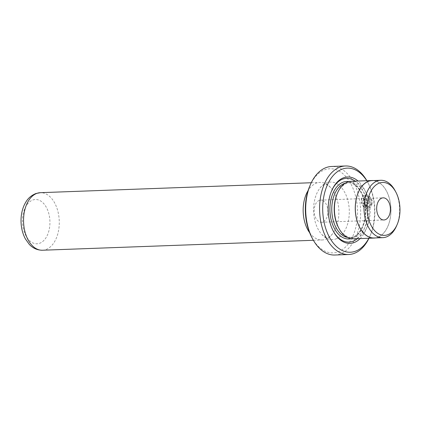 <?xml version="1.0" encoding="UTF-8"?>
<svg xmlns="http://www.w3.org/2000/svg" width="421" height="421" viewBox="0 0 421 421"><rect width="100%" height="100%" fill="white"/><g stroke="black" fill="none" stroke-linecap="round" stroke-linejoin="round"><path stroke-width="0.32" stroke-dasharray="2.1 1.58" d="M335.795 238.965A28.791 17.845 87.9 0 0 348.767 204.822A28.791 17.845 87.9 0 0 327.08 182.672A28.791 17.845 87.9 0 0 320.023 188.029A28.791 17.845 87.9 0 0 321.723 234.386A28.791 17.845 87.9 0 0 335.795 238.965M370.269 199.549L364.07 199.775A43.852 27.181 -92.1 0 1 364.297 201.122L371.875 200.843C370.627 197.154 368.417 195.223 365.228 195.055L364.028 195.276L361.439 198.028L361.292 202.706L363.539 206.979L367.254 208.616L368.491 208.384L370.596 206.911L369.749 205.953L368.159 207.032L367.175 207.216L362.349 202.506L364.591 196.544L365.554 196.37C367.486 196.397 369.059 197.46 370.269 199.549L370.533 199.454C369.333 197.37 367.759 196.307 365.823 196.275L364.86 196.454L362.618 202.417L367.444 207.127L368.428 206.937L370.017 205.858L370.864 206.822L368.764 208.29L367.528 208.521L363.802 206.885L361.56 202.612L361.707 197.933L364.297 195.181L365.502 194.96C368.68 195.123 370.89 197.054 372.138 200.754L364.565 201.033A44.294 27.46 87.9 0 0 364.333 199.686L370.533 199.454M369.749 205.953L370.017 205.858M371.875 200.843L372.138 200.754M395.203 190.866A28.702 17.793 -92.1 0 1 396.498 226.045M368.875 238.254A42.079 26.086 87.9 0 0 370.343 235.207A42.079 26.086 87.9 0 0 368.454 183.64A42.079 26.086 87.9 0 0 366.759 180.714M366.865 180.709A44.294 27.46 -92.1 0 1 367.749 182.309A44.294 27.46 -92.1 0 1 369.743 236.591A44.294 27.46 -92.1 0 1 368.98 238.254M309.903 185.793A42.079 26.086 -92.1 0 1 325.07 169.679A42.079 26.086 -92.1 0 1 356.766 202.048A42.079 26.086 -92.1 0 1 337.81 251.958A42.079 26.086 -92.1 0 1 311.793 237.36M334.8 255.021A44.294 27.46 87.9 0 0 339.879 254.058A44.294 27.46 87.9 0 0 360.344 205.616A44.294 27.46 87.9 0 0 331.553 166.49M309.661 232.739A28.791 17.845 87.9 0 0 322.076 239.975A28.791 17.845 87.9 0 0 325.375 239.349A28.791 17.845 87.9 0 0 332.437 233.992A28.791 17.845 87.9 0 0 330.738 187.634A28.791 17.845 87.9 0 0 319.965 182.43A28.791 17.845 87.9 0 0 316.66 183.051A28.791 17.845 87.9 0 0 308.114 190.555M370.875 203.617L370.422 204.948L371.285 205.901L372.075 202.201L366.128 202.417C364.207 203.859 364.36 205.232 366.58 206.543A43.852 27.181 87.9 0 0 366.454 205.159C365.707 204.727 365.66 204.269 366.307 203.785L366.57 203.69C365.928 204.174 365.975 204.632 366.723 205.069A44.294 27.46 -92.1 0 1 366.849 206.448C364.628 205.143 364.475 203.769 366.396 202.327L372.343 202.106L371.554 205.811L370.69 204.853L371.143 203.522L366.181 203.806L371.143 203.522M365.765 202.485L366.396 202.327L365.765 202.49M331.622 190.845A31.891 19.771 87.9 0 0 331.443 191.25A31.891 19.771 87.9 0 0 332.874 230.334A31.891 19.771 87.9 0 0 333.085 230.729M338.416 227.414A27.465 17.024 87.9 0 0 352.245 237.539A27.465 17.024 87.9 0 0 355.392 236.939A27.465 17.024 87.9 0 0 368.08 206.906A27.465 17.024 87.9 0 0 350.23 182.646A27.465 17.024 87.9 0 0 347.083 183.246A27.465 17.024 87.9 0 0 337.184 193.76M353.335 238.828A28.791 17.845 87.9 0 0 356.64 238.202A28.791 17.845 87.9 0 0 369.938 206.711A28.791 17.845 87.9 0 0 351.225 181.283M319.344 200.375A11.072 6.862 87.9 0 0 314.229 212.484A11.072 6.862 87.9 0 0 321.423 222.267A11.072 6.862 87.9 0 0 322.697 222.025A11.072 6.862 87.9 0 0 327.812 209.916A11.072 6.862 87.9 0 0 320.613 200.133A11.072 6.862 87.9 0 0 319.344 200.375M374.174 237.976A28.702 17.793 87.9 0 0 377.463 237.349A28.702 17.793 87.9 0 0 390.725 205.958A28.702 17.793 87.9 0 0 372.069 180.604M375.569 237.923A28.791 17.845 87.9 0 0 377.479 237.439A28.791 17.845 87.9 0 0 390.872 207.074A28.791 17.845 87.9 0 0 373.469 180.556M357.318 238.681A31.891 19.771 87.9 0 0 367.522 209.495A31.891 19.771 87.9 0 0 355.208 181.135M360.129 238.575A33.222 20.592 87.9 0 0 369.385 209.426A33.222 20.592 87.9 0 0 358.018 181.03M372.075 202.201L372.343 202.106M371.285 205.901L371.554 205.811M366.58 206.543L366.849 206.448M366.454 205.159L366.723 205.069M370.422 204.948L370.69 204.853M364.07 199.775L364.333 199.686M364.297 201.122L364.565 201.033M370.596 206.911L370.864 206.822M42.463 250.232A28.791 17.845 87.9 0 0 45.763 249.606A28.791 17.845 87.9 0 0 59.066 218.12A28.791 17.845 87.9 0 0 40.353 192.686M32.843 199.996A22.15 13.73 -92.1 0 1 49.525 217.036A22.15 13.73 -92.1 0 1 39.548 243.301A22.15 13.73 -92.1 0 1 22.866 226.266A22.15 13.73 -92.1 0 1 32.843 199.996M351.072 238.675A28.791 17.845 87.9 0 0 352.124 238.365A28.791 17.845 87.9 0 0 365.56 208.7A28.791 17.845 87.9 0 0 348.977 181.598M347.409 237.439A27.465 17.024 87.9 0 0 349.814 237.628A27.465 17.024 87.9 0 0 352.961 237.028A27.465 17.024 87.9 0 0 365.649 206.995A27.465 17.024 87.9 0 0 347.799 182.735A27.465 17.024 87.9 0 0 345.42 183.098M320.023 188.029C322.023 185.803 323.402 184.682 324.154 184.666L325.254 184.451C325.28 184.919 325.433 182.867 330.738 187.634M321.723 234.386C327.028 239.154 327.175 237.102 327.206 237.57L328.306 237.355C329.059 237.339 330.438 236.218 332.437 233.992M364.591 196.544L364.86 196.454M368.159 207.032L368.428 206.943M364.028 195.276L364.297 195.181M368.454 183.64L367.749 182.309M370.343 235.207L369.743 236.591M311.266 182.746L319.965 182.43M332.874 230.334L333.295 231.134M331.443 191.25L331.801 190.424M350.23 182.646L347.799 182.735C355.992 181.846 364.996 194.439 365.307 209.447C366.033 222.567 359.987 234.944 352.73 237.076L349.814 237.628L352.245 237.539M321.423 222.267L383.947 219.972M320.613 200.133L383.136 197.838M313.382 240.291L322.076 239.975M368.491 208.384L368.764 208.29"/><path stroke-width="0.63" d="M387.552 234.802A26.486 16.419 87.9 0 0 397.098 224.661A26.486 16.419 87.9 0 0 395.908 192.202A26.486 16.419 87.9 0 0 379.531 183.014A26.486 16.419 87.9 0 0 367.601 214.426A26.486 16.419 87.9 0 0 387.552 234.802M397.098 224.661L396.498 226.045A28.702 17.793 -92.1 0 1 386.146 237.034A28.702 17.793 -92.1 0 1 382.857 237.655A28.702 17.793 -92.1 0 1 364.202 212.3A28.702 17.793 -92.1 0 1 377.458 180.909A28.702 17.793 -92.1 0 1 380.752 180.288A28.702 17.793 -92.1 0 1 395.203 190.866L395.908 192.202M366.759 180.714A42.079 26.086 87.9 0 0 342.436 169.042A42.079 26.086 87.9 0 0 323.481 218.952A42.079 26.086 87.9 0 0 355.177 251.321A42.079 26.086 87.9 0 0 368.875 238.254M368.98 238.254A44.294 27.46 -92.1 0 1 353.772 253.547A44.294 27.46 -92.1 0 1 348.693 254.51A44.294 27.46 -92.1 0 1 319.902 215.384A44.294 27.46 -92.1 0 1 340.368 166.942A44.294 27.46 -92.1 0 1 345.446 165.979A44.294 27.46 -92.1 0 1 366.865 180.709M345.446 165.979L331.553 166.49A44.294 27.46 87.9 0 0 326.475 167.453A44.294 27.46 87.9 0 0 310.503 184.409A44.294 27.46 87.9 0 0 312.498 238.691A44.294 27.46 87.9 0 0 334.8 255.021L348.693 254.51M308.114 190.555A28.791 17.845 87.9 0 0 309.661 232.739M358.018 181.03A33.222 20.592 87.9 0 0 343.778 177.704A33.222 20.592 87.9 0 0 331.801 190.424A33.222 20.592 87.9 0 0 333.295 231.134A33.222 20.592 87.9 0 0 353.835 242.659A33.222 20.592 87.9 0 0 360.129 238.575M355.208 181.135A31.891 19.771 87.9 0 0 342.936 179.041A31.891 19.771 87.9 0 0 331.622 190.845M333.085 230.729A31.891 19.771 87.9 0 0 352.593 241.396A31.891 19.771 87.9 0 0 357.318 238.681M373.469 180.556A28.791 17.845 87.9 0 0 372.064 180.52L351.225 181.283A28.791 17.845 87.9 0 0 347.925 181.909A28.791 17.845 87.9 0 0 337.542 192.929A28.791 17.845 87.9 0 0 338.837 228.214A28.791 17.845 87.9 0 0 353.335 238.828L374.174 238.06A28.791 17.845 87.9 0 0 375.569 237.923M381.868 198.08A11.072 6.862 87.9 0 0 376.748 210.195A11.072 6.862 87.9 0 0 383.947 219.972A11.072 6.862 87.9 0 0 385.215 219.73A11.072 6.862 87.9 0 0 390.335 207.621A11.072 6.862 87.9 0 0 383.136 197.838A11.072 6.862 87.9 0 0 381.868 198.08M380.752 180.288L372.069 180.604A28.702 17.793 87.9 0 0 368.775 181.23A28.702 17.793 87.9 0 0 355.519 212.621A28.702 17.793 87.9 0 0 374.174 237.976L382.857 237.655M372.064 180.52A28.791 17.845 87.9 0 0 368.764 181.141A28.791 17.845 87.9 0 0 355.461 212.631A28.791 17.845 87.9 0 0 374.174 238.06M337.542 192.929L337.184 193.76A27.465 17.024 87.9 0 0 338.416 227.414L338.837 228.214M312.498 238.691L311.793 237.36A42.079 26.086 -92.1 0 1 309.903 185.793L310.503 184.409M40.353 192.686A28.791 17.845 87.9 0 0 37.048 193.313A28.791 17.845 87.9 0 0 23.75 224.798A28.791 17.845 87.9 0 0 42.463 250.232C35.58 250.227 31.291 246.606 29.228 244.285L25.407 238.939C22.76 233.981 21.308 228.429 21.05 222.283C20.834 216.126 21.855 210.468 24.123 205.311C26.149 201.101 28.654 196.56 35.88 193.528L40.353 192.686L311.266 182.746M348.977 181.598A28.791 17.845 87.9 0 0 343.41 182.072A28.791 17.845 87.9 0 0 330.317 215.368A28.791 17.845 87.9 0 0 351.072 238.675M345.42 183.098A27.465 17.024 87.9 0 0 344.652 183.335A27.465 17.024 87.9 0 0 331.822 211.437A27.465 17.024 87.9 0 0 347.409 237.439M42.463 250.232L313.382 240.291"/></g></svg>
